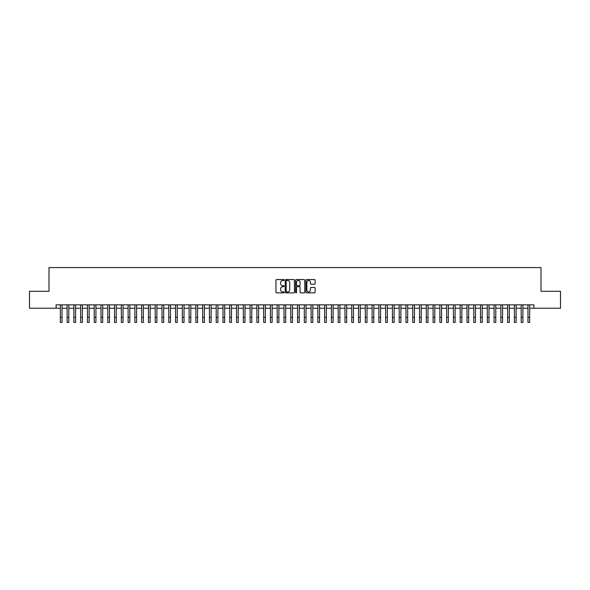 <?xml version="1.0" encoding="UTF-8"?>
<svg xmlns="http://www.w3.org/2000/svg" width="590" height="590" viewBox="0 0 590 590"><rect width="100%" height="100%" fill="white"/><g stroke="black" fill="none" stroke-linecap="round" stroke-linejoin="round"><path stroke-width="0.89" d="M284.159 280.021A0.465 0.465 0 0 0 283.694 279.557L276.622 279.557A0.664 0.664 0 0 0 275.958 280.221L275.958 292.19A0.664 0.664 0 0 0 276.622 292.861L283.694 292.861A0.465 0.465 0 0 0 284.159 292.397A0.465 0.465 0 0 0 283.694 291.925L282.78 291.925A2.131 2.131 0 0 1 280.648 289.801L280.648 288.798A2.131 2.131 0 0 1 282.78 286.674L283.694 286.674A0.465 0.465 0 0 0 284.159 286.209A0.465 0.465 0 0 0 283.694 285.744L282.78 285.744A2.131 2.131 0 0 1 280.648 283.613L280.648 282.617A2.131 2.131 0 0 1 282.78 280.486L283.694 280.486A0.465 0.465 0 0 0 284.159 280.021M314.441 284.247A0.664 0.664 0 0 0 315.104 283.576L315.104 280.221A0.664 0.664 0 0 0 314.441 279.557L306.594 279.557A0.664 0.664 0 0 0 305.93 280.221L305.93 292.19A0.664 0.664 0 0 0 306.594 292.861L314.441 292.861A0.664 0.664 0 0 0 315.104 292.19L315.104 288.134A0.664 0.664 0 0 0 314.441 287.47L311.085 287.47A0.664 0.664 0 0 0 310.414 288.134L310.414 290.147A1.777 1.777 0 0 1 308.636 291.925A1.777 1.777 0 0 1 306.859 290.147L306.859 282.263A1.777 1.777 0 0 1 308.636 280.486A1.777 1.777 0 0 1 310.414 282.263L310.414 283.576A0.664 0.664 0 0 0 311.085 284.247L314.441 284.247M56.102 308.231L29.5 308.231L29.5 291.29L48.985 291.29L48.985 267.572L541.015 267.572L541.015 291.29L560.5 291.29L560.5 308.231L533.898 308.231L533.898 304.846L56.102 304.846L56.102 308.231L60.335 308.231M294.417 280.221A0.664 0.664 0 0 0 293.754 279.557L285.899 279.557A0.664 0.664 0 0 0 285.236 280.221L285.236 292.19A0.664 0.664 0 0 0 285.899 292.861L293.754 292.861A0.664 0.664 0 0 0 294.417 292.19L294.417 280.221M296.246 279.557L304.101 279.557A0.664 0.664 0 0 1 304.764 280.221L304.764 292.19A0.664 0.664 0 0 1 304.101 292.861L300.738 292.861A0.664 0.664 0 0 1 300.074 292.19L300.074 287.337A0.664 0.664 0 0 0 299.41 286.674L297.176 286.674A0.664 0.664 0 0 0 296.512 287.337L296.512 292.397A0.465 0.465 0 0 1 296.047 292.861A0.465 0.465 0 0 1 295.583 292.397L295.583 280.221A0.664 0.664 0 0 1 296.246 279.557M62.031 308.231L67.112 308.231M68.809 308.231L73.89 308.231M75.586 308.231L80.668 308.231M82.364 308.231L87.445 308.231M89.142 308.231L94.223 308.231M95.919 308.231L101.001 308.231M102.697 308.231L107.778 308.231M109.475 308.231L114.556 308.231M116.252 308.231L121.334 308.231M123.03 308.231L128.111 308.231M129.807 308.231L134.889 308.231M136.578 308.231L141.666 308.231M143.355 308.231L148.444 308.231M150.133 308.231L155.222 308.231M156.911 308.231L161.999 308.231M163.688 308.231L168.77 308.231M170.466 308.231L175.547 308.231M177.243 308.231L182.325 308.231M184.021 308.231L189.102 308.231M190.799 308.231L195.88 308.231M197.576 308.231L202.658 308.231M204.354 308.231L209.435 308.231M211.131 308.231L216.213 308.231M217.909 308.231L222.991 308.231M224.687 308.231L229.768 308.231M231.464 308.231L236.546 308.231M238.242 308.231L243.323 308.231M245.02 308.231L250.101 308.231M251.797 308.231L256.879 308.231M258.575 308.231L263.656 308.231M265.353 308.231L270.434 308.231M272.13 308.231L277.212 308.231M278.9 308.231L283.989 308.231M285.678 308.231L290.767 308.231M292.456 308.231L297.544 308.231M299.233 308.231L304.322 308.231M306.011 308.231L311.1 308.231M312.788 308.231L317.87 308.231M319.566 308.231L324.648 308.231M326.344 308.231L331.425 308.231M333.121 308.231L338.203 308.231M339.899 308.231L344.98 308.231M346.677 308.231L351.758 308.231M353.454 308.231L358.536 308.231M360.232 308.231L365.313 308.231M367.01 308.231L372.091 308.231M373.787 308.231L378.869 308.231M380.565 308.231L385.646 308.231M387.342 308.231L392.424 308.231M394.12 308.231L399.201 308.231M400.898 308.231L405.979 308.231M407.675 308.231L412.757 308.231M414.453 308.231L419.534 308.231M421.231 308.231L426.312 308.231M428.001 308.231L433.09 308.231M434.778 308.231L439.867 308.231M441.556 308.231L446.645 308.231M448.334 308.231L453.422 308.231M455.111 308.231L460.193 308.231M461.889 308.231L466.97 308.231M468.667 308.231L473.748 308.231M475.444 308.231L480.525 308.231M482.222 308.231L487.303 308.231M488.999 308.231L494.081 308.231M495.777 308.231L500.858 308.231M502.555 308.231L507.636 308.231M509.332 308.231L514.414 308.231M516.11 308.231L521.191 308.231M522.888 308.231L527.969 308.231M529.665 308.231L533.898 308.231M286.637 280.486A0.465 0.465 0 0 0 286.172 280.951L286.172 291.46A0.465 0.465 0 0 0 286.637 291.925L287.603 291.925A2.131 2.131 0 0 0 289.727 289.801L289.727 282.617A2.131 2.131 0 0 0 287.603 280.486L286.637 280.486M300.074 282.3A1.777 1.777 0 0 0 298.289 280.516A1.777 1.777 0 0 0 296.512 282.3L296.512 285.073A0.664 0.664 0 0 0 297.176 285.744L299.41 285.744A0.664 0.664 0 0 0 300.074 285.073L300.074 282.3M60.335 317.346L62.031 317.346L62.031 322.428L60.335 322.428L60.335 304.846M62.031 317.346L62.031 304.846M67.112 322.428L68.809 322.428L67.112 322.428L67.112 304.846M68.809 322.428L68.809 304.846M73.89 322.428L75.586 322.428L73.89 322.428L73.89 304.846M75.586 322.428L75.586 304.846M80.668 322.428L82.364 322.428L80.668 322.428L80.668 304.846M82.364 322.428L82.364 304.846M87.445 322.428L89.142 322.428L87.445 322.428L87.445 304.846M89.142 322.428L89.142 304.846M94.223 322.428L95.919 322.428L94.223 322.428L94.223 304.846M95.919 322.428L95.919 304.846M101.001 322.428L102.697 322.428L101.001 322.428L101.001 304.846M102.697 322.428L102.697 304.846M107.778 322.428L109.475 322.428L107.778 322.428L107.778 304.846M109.475 322.428L109.475 304.846M114.556 322.428L116.252 322.428L114.556 322.428L114.556 304.846M116.252 322.428L116.252 304.846M121.334 322.428L123.03 322.428L121.334 322.428L121.334 304.846M123.03 322.428L123.03 304.846M128.111 322.428L129.807 322.428L128.111 322.428L128.111 304.846M129.807 322.428L129.807 304.846M134.889 322.428L136.578 322.428L134.889 322.428L134.889 304.846M136.578 322.428L136.578 304.846M141.666 322.428L143.355 322.428L141.666 322.428L141.666 304.846M143.355 322.428L143.355 304.846M148.444 322.428L150.133 322.428L148.444 322.428L148.444 304.846M150.133 322.428L150.133 304.846M155.222 322.428L156.911 322.428L155.222 322.428L155.222 304.846M156.911 322.428L156.911 304.846M161.999 322.428L163.688 322.428L161.999 322.428L161.999 304.846M163.688 322.428L163.688 304.846M168.77 322.428L170.466 322.428L168.77 322.428L168.77 304.846M170.466 322.428L170.466 304.846M175.547 322.428L177.243 322.428L175.547 322.428L175.547 304.846M177.243 322.428L177.243 304.846M182.325 322.428L184.021 322.428L182.325 322.428L182.325 304.846M184.021 322.428L184.021 304.846M189.102 322.428L190.799 322.428L189.102 322.428L189.102 304.846M190.799 322.428L190.799 304.846M195.88 322.428L197.576 322.428L195.88 322.428L195.88 304.846M197.576 322.428L197.576 304.846M202.658 322.428L204.354 322.428L202.658 322.428L202.658 304.846M204.354 322.428L204.354 304.846M209.435 322.428L211.131 322.428L209.435 322.428L209.435 304.846M211.131 322.428L211.131 304.846M216.213 322.428L217.909 322.428L216.213 322.428L216.213 304.846M217.909 322.428L217.909 304.846M222.991 322.428L224.687 322.428L222.991 322.428L222.991 304.846M224.687 322.428L224.687 304.846M229.768 322.428L231.464 322.428L229.768 322.428L229.768 304.846M231.464 322.428L231.464 304.846M236.546 322.428L238.242 322.428L236.546 322.428L236.546 304.846M238.242 322.428L238.242 304.846M243.323 322.428L245.02 322.428L243.323 322.428L243.323 304.846M245.02 322.428L245.02 304.846M250.101 322.428L251.797 322.428L250.101 322.428L250.101 304.846M251.797 322.428L251.797 304.846M256.879 322.428L258.575 322.428L256.879 322.428L256.879 304.846M258.575 322.428L258.575 304.846M263.656 322.428L265.353 322.428L263.656 322.428L263.656 304.846M265.353 322.428L265.353 304.846M270.434 322.428L272.13 322.428L270.434 322.428L270.434 304.846M272.13 322.428L272.13 304.846M277.212 322.428L278.9 322.428L277.212 322.428L277.212 304.846M278.9 322.428L278.9 304.846M283.989 322.428L285.678 322.428L283.989 322.428L283.989 304.846M285.678 322.428L285.678 304.846M290.767 322.428L292.456 322.428L290.767 322.428L290.767 304.846M292.456 322.428L292.456 304.846M297.544 322.428L299.233 322.428L297.544 322.428L297.544 304.846M299.233 322.428L299.233 304.846M304.322 322.428L306.011 322.428L304.322 322.428L304.322 304.846M306.011 322.428L306.011 304.846M311.1 322.428L312.788 322.428L311.1 322.428L311.1 304.846M312.788 322.428L312.788 304.846M317.87 322.428L319.566 322.428L317.87 322.428L317.87 304.846M319.566 322.428L319.566 304.846M324.648 322.428L326.344 322.428L324.648 322.428L324.648 304.846M326.344 322.428L326.344 304.846M331.425 322.428L333.121 322.428L331.425 322.428L331.425 304.846M333.121 322.428L333.121 304.846M338.203 322.428L339.899 322.428L338.203 322.428L338.203 304.846M339.899 322.428L339.899 304.846M344.98 322.428L346.677 322.428L344.98 322.428L344.98 304.846M346.677 322.428L346.677 304.846M351.758 322.428L353.454 322.428L351.758 322.428L351.758 304.846M353.454 322.428L353.454 304.846M358.536 322.428L360.232 322.428L358.536 322.428L358.536 304.846M360.232 322.428L360.232 304.846M365.313 322.428L367.01 322.428L365.313 322.428L365.313 304.846M367.01 322.428L367.01 304.846M372.091 322.428L373.787 322.428L372.091 322.428L372.091 304.846M373.787 322.428L373.787 304.846M378.869 322.428L380.565 322.428L378.869 322.428L378.869 304.846M380.565 322.428L380.565 304.846M385.646 322.428L387.342 322.428L385.646 322.428L385.646 304.846M387.342 322.428L387.342 304.846M392.424 322.428L394.12 322.428L392.424 322.428L392.424 304.846M394.12 322.428L394.12 304.846M399.201 322.428L400.898 322.428L399.201 322.428L399.201 304.846M400.898 322.428L400.898 304.846M405.979 322.428L407.675 322.428L405.979 322.428L405.979 304.846M407.675 322.428L407.675 304.846M412.757 322.428L414.453 322.428L412.757 322.428L412.757 304.846M414.453 322.428L414.453 304.846M419.534 322.428L421.231 322.428L419.534 322.428L419.534 304.846M421.231 322.428L421.231 304.846M426.312 322.428L428.001 322.428L426.312 322.428L426.312 304.846M428.001 322.428L428.001 304.846M433.09 322.428L434.778 322.428L433.09 322.428L433.09 304.846M434.778 322.428L434.778 304.846M439.867 322.428L441.556 322.428L439.867 322.428L439.867 304.846M441.556 322.428L441.556 304.846M446.645 322.428L448.334 322.428L446.645 322.428L446.645 304.846M448.334 322.428L448.334 304.846M453.422 322.428L455.111 322.428L453.422 322.428L453.422 304.846M455.111 322.428L455.111 304.846M460.193 322.428L461.889 322.428L460.193 322.428L460.193 304.846M461.889 322.428L461.889 304.846M466.97 322.428L468.667 322.428L466.97 322.428L466.97 304.846M468.667 322.428L468.667 304.846M473.748 322.428L475.444 322.428L473.748 322.428L473.748 304.846M475.444 322.428L475.444 304.846M480.525 322.428L482.222 322.428L480.525 322.428L480.525 304.846M482.222 322.428L482.222 304.846M487.303 322.428L488.999 322.428L487.303 322.428L487.303 304.846M488.999 322.428L488.999 304.846M494.081 322.428L495.777 322.428L494.081 322.428L494.081 304.846M495.777 322.428L495.777 304.846M500.858 322.428L502.555 322.428L500.858 322.428L500.858 304.846M502.555 322.428L502.555 304.846M507.636 322.428L509.332 322.428L507.636 322.428L507.636 304.846M509.332 322.428L509.332 304.846M514.414 322.428L516.11 322.428L514.414 322.428L514.414 304.846M516.11 322.428L516.11 304.846M521.191 322.428L522.888 322.428L521.191 322.428L521.191 304.846M522.888 322.428L522.888 304.846M527.969 322.428L529.665 322.428L527.969 322.428L527.969 304.846M529.665 322.428L529.665 304.846M67.112 317.346L68.809 317.346M73.89 317.346L75.586 317.346M80.668 317.346L82.364 317.346M87.445 317.346L89.142 317.346M94.223 317.346L95.919 317.346M101.001 317.346L102.697 317.346M107.778 317.346L109.475 317.346M114.556 317.346L116.252 317.346M121.334 317.346L123.03 317.346M128.111 317.346L129.807 317.346M134.889 317.346L136.578 317.346M141.666 317.346L143.355 317.346M148.444 317.346L150.133 317.346M155.222 317.346L156.911 317.346M161.999 317.346L163.688 317.346M168.77 317.346L170.466 317.346M175.547 317.346L177.243 317.346M182.325 317.346L184.021 317.346M189.102 317.346L190.799 317.346M195.88 317.346L197.576 317.346M202.658 317.346L204.354 317.346M209.435 317.346L211.131 317.346M216.213 317.346L217.909 317.346M222.991 317.346L224.687 317.346M229.768 317.346L231.464 317.346M236.546 317.346L238.242 317.346M243.323 317.346L245.02 317.346M250.101 317.346L251.797 317.346M256.879 317.346L258.575 317.346M263.656 317.346L265.353 317.346M270.434 317.346L272.13 317.346M277.212 317.346L278.9 317.346M283.989 317.346L285.678 317.346M290.767 317.346L292.456 317.346M297.544 317.346L299.233 317.346M304.322 317.346L306.011 317.346M311.1 317.346L312.788 317.346M317.87 317.346L319.566 317.346M324.648 317.346L326.344 317.346M331.425 317.346L333.121 317.346M338.203 317.346L339.899 317.346M344.98 317.346L346.677 317.346M351.758 317.346L353.454 317.346M358.536 317.346L360.232 317.346M365.313 317.346L367.01 317.346M372.091 317.346L373.787 317.346M378.869 317.346L380.565 317.346M385.646 317.346L387.342 317.346M392.424 317.346L394.12 317.346M399.201 317.346L400.898 317.346M405.979 317.346L407.675 317.346M412.757 317.346L414.453 317.346M419.534 317.346L421.231 317.346M426.312 317.346L428.001 317.346M433.09 317.346L434.778 317.346M439.867 317.346L441.556 317.346M446.645 317.346L448.334 317.346M453.422 317.346L455.111 317.346M460.193 317.346L461.889 317.346M466.97 317.346L468.667 317.346M473.748 317.346L475.444 317.346M480.525 317.346L482.222 317.346M487.303 317.346L488.999 317.346M494.081 317.346L495.777 317.346M500.858 317.346L502.555 317.346M507.636 317.346L509.332 317.346M514.414 317.346L516.11 317.346M521.191 317.346L522.888 317.346M527.969 317.346L529.665 317.346"/></g></svg>
